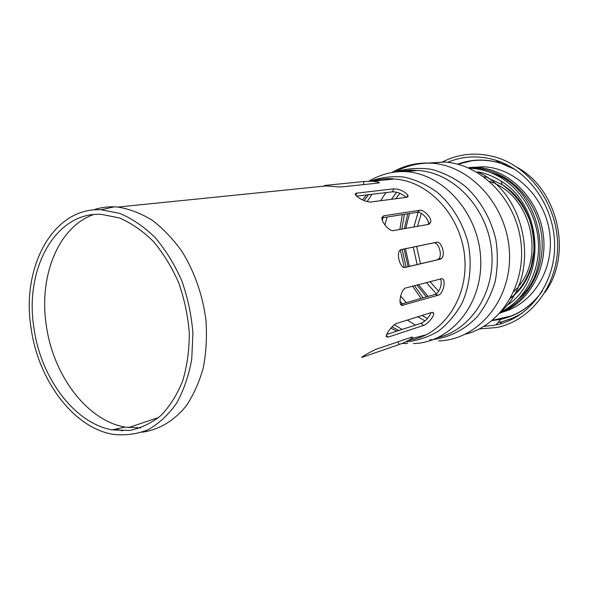 <?xml version="1.0" encoding="UTF-8"?>
<svg xmlns="http://www.w3.org/2000/svg" width="589" height="589" viewBox="0 0 589 589"><rect width="100%" height="100%" fill="white"/><g stroke="black" fill="none" stroke-linecap="round" stroke-linejoin="round"><path stroke-width="0.88" d="M423.469 325.445L388.07 337.136L386.17 336.525C385.773 334.125 392.804 324.502 396.625 323.442L431.811 312.384L433.629 313.193C434.697 316.153 427.128 324.554 423.469 325.445L420.988 323.295C425.472 321.248 428.829 317.685 431.052 312.619M386.686 334.471L420.988 323.295M440.285 259.182L405.136 267.435C400.483 269.048 396.161 254.257 399.791 250.45L401.249 249.559L436.611 242.241C441.294 240.842 445.873 254.75 441.551 258.416L440.285 259.182L437.31 259.808L438.584 259.042C442.943 255.376 438.349 241.49 433.644 242.904L400.807 249.699M404.54 267.502L437.31 259.808M406.808 197.293L370.253 202.071C364.643 201.423 359.798 199.134 355.719 195.209C354.843 194.039 355.196 193.347 356.779 193.133L393.791 188.848C399.283 188.966 403.951 191.005 407.787 194.966L408.081 196.527L406.808 197.293M406.049 197.396C401.926 193.671 397.391 191.815 392.429 191.823L356.581 196.122M378.005 183.091L340.479 187.03L325.01 185.852C323.84 185.675 324.119 185.506 325.842 185.344L363.803 181.522L372.403 181.235L378.558 182.075C379.662 182.546 379.478 182.885 378.005 183.091M429.064 224.291L393.371 230.601C389.572 231.58 381.915 222.671 381.886 218.283L383.704 215.817L419.773 210.295C423.425 209.375 431.479 217.216 430.824 221.898L429.064 224.291M428.38 224.416L428.439 223.894C429.123 219.196 421.061 211.385 417.402 212.32L381.893 217.842M438.216 295.207L401.919 305.419C397.796 304.69 401.028 288.912 405.828 287.94L441.934 278.641C446.668 279.65 443.046 294.353 438.216 295.207L435.219 294.345C439.144 293.631 443.215 282.337 440.204 278.811M400.66 304.292L435.219 294.345M399.209 344.477L363.148 356.971C361.631 357.508 361.248 357.523 361.999 357.015C365.725 354.512 370.319 351.979 375.767 349.41L411.49 337.195L412.565 337.674C409.053 340.376 404.599 342.636 399.209 344.477L397.855 341.856M400.638 296.031L406.27 302.68M422.026 315.461L427.504 318.465M399.865 193.295L395.896 198.721M387.098 217.032L384.941 224.969M116.026 429.057L122.409 430.868M142.089 432.216C158.655 429.911 173.917 421.017 186.021 406.115C193.435 395.167 199.17 382.482 203.22 368.059C206.165 352.907 207.092 337.07 206.003 320.556C202.734 295.258 194.768 272.287 182.097 251.65C173.122 239.046 163.153 228.569 152.183 220.227C140.881 213.292 129.425 208.904 117.815 207.07L114.295 206.835C106.94 206.584 99.88 207.637 93.121 210.001M31.099 328.264C38.16 379.912 73.117 427.349 112.565 434.27C124.684 435.735 136.427 434.27 147.78 429.889C158.655 423.822 168.196 415.031 176.405 403.524C183.599 390.632 188.701 375.922 191.719 359.386L192.927 333.374C191.513 315.409 187.817 297.909 181.832 280.865C174.646 264.549 165.803 250.185 155.305 237.757C144.121 226.794 132.275 218.674 119.781 213.402L101.153 209.758C53.047 207.07 21.027 267.273 31.099 328.264M33.956 328.08C40.729 377.733 74.361 423.277 112.19 429.882L129.47 430.463C140.808 428.247 151.314 423.248 160.988 415.459C169.927 406.145 177.171 394.578 182.737 380.759C187.133 365.916 189.319 349.984 189.29 332.962C187.92 315.733 184.372 298.954 178.629 282.61C171.745 266.972 163.271 253.189 153.199 241.262C142.472 230.733 131.111 222.936 119.118 217.864L101.234 214.352C55.13 211.716 24.282 269.431 33.956 328.08M93.57 214.573C58.193 226.89 38.66 276.403 46.303 325.356C53.039 375.053 86.914 420.583 125.118 427.113L140.58 427.872M405.438 248.742L409.384 266.361M418.381 284.612L428.048 296.407M506.702 305.514C546.666 280.806 543.757 206.172 500.944 181.088C493.53 176.339 485.704 173.225 477.473 171.745M409.473 213.549L405.762 228.414M404.128 249.014L408.089 266.67M416.946 284.988L426.384 296.885M503.19 310.778C524.173 299.33 538.442 274.29 538.523 247.027C538.567 219.771 524.276 192.765 502.873 178.923C492.787 172.489 482.141 168.962 470.928 168.344M407.779 213.814L404.312 228.672M469.058 167.519L476.928 167.46C508.093 168.962 537.661 197.337 543.029 232.751C548.631 268.135 529.01 303.173 499.833 313.179M471.296 167.401L483.93 166.79C515.485 168.27 545.23 197.477 549.728 233.303C554.485 269.107 533.148 303.593 503.139 311.898M458.662 164.036L471.436 160.856C484.762 159.001 497.86 161.128 510.729 167.239L515.795 169.956M542.447 290.878C534.09 302.694 523.592 311.095 510.95 316.079L492.367 320.328M402.154 249.419L406.123 267.126M414.472 285.65L423.086 297.835M483.783 326.446L495.754 325.01C528.451 318.384 554.543 284.958 554.632 246.033C554.926 207.137 528.694 170.022 495.202 160.024C478.754 155.224 462.969 155.967 447.839 162.247M404.429 214.337L401.816 229.114M400.343 249.95L404.275 267.48M412.558 286.158L421.01 298.432M479.262 328.957L496.895 327.499C530.564 320.652 557.481 286.217 557.592 246.077C557.908 205.959 530.866 167.681 496.35 157.359C477.318 151.881 459.354 153.412 442.457 161.96M402.302 214.668L399.872 229.452M386.296 335.553L388.07 337.136M433.644 242.904L436.611 242.241M355.808 195.327L356.779 193.133M392.429 191.823L393.791 188.848M325.82 185.977L325.842 185.344M363.649 184.593L363.803 181.522M381.974 217.319L383.704 215.817M417.402 212.32L419.773 210.295M400.947 304.727L403.163 305.389M362.883 356.441L363.148 356.971M502.019 310.668C540.996 275.291 527.251 193.98 478.29 172.231M465.487 334.169C500.562 325.533 526.22 285.091 520.919 242.16C515.942 199.2 480.926 163.875 444.158 162.041L427.113 163.146M438.577 340.928C477.51 339.934 511.348 300.751 509.492 253.631C508.101 206.518 470.744 165.023 430.839 163.146L430.839 163.146C417.145 162.417 404.452 165.369 392.753 172.003M429.749 339.875C447.471 338.476 464.154 330.481 477.245 316.691C485.203 306.552 491.16 294.898 495.128 281.733C497.764 268.024 498.022 254.058 495.901 239.833C491.042 218.828 480.249 200.024 465.325 186.33C454.767 178.231 443.465 172.562 431.428 169.33C419.294 167.585 407.514 168.358 396.102 171.657M438.164 337.526C471.87 329.523 496.52 290.362 491.395 248.587C486.58 206.783 452.875 172.26 417.586 170.457L400.925 171.583M413.441 343.586C450.629 342.673 482.708 304.749 480.698 259.182C479.144 213.623 443.34 173.446 405.239 171.59L417.586 170.457L410.356 170.118L397.177 171.576M406.233 341.878C417.645 340.707 428.409 337.099 438.525 331.047C447.986 323.67 455.827 314.342 462.063 303.077C469.985 285.12 472.194 264.1 468.196 243.39C462.932 222.973 451.94 204.95 437.104 192.161C426.65 184.681 415.584 179.645 403.885 177.061C392.164 175.971 380.906 177.348 370.106 181.213M408.707 340.346C442.118 335.767 468.388 298.881 464.721 257.489C461.408 216.089 428.659 180.801 394.174 179.027C388.099 178.128 380.568 178.857 371.571 181.221M411.505 338.609L426.333 334.773M392.554 178.901L382.268 180.241M390.838 328.183L396.957 331.121M366.572 194.922L362.485 199.921M413.588 170.825L411.726 170.994M368.545 194.687L364.076 200.658M392.009 326.873L398.863 330.503M402.442 170.641L400.454 171.465M371.99 194.274L367.072 201.718M394.358 324.723L402.096 329.45M407.308 320.085L415.495 325.084M385.986 192.596L380.634 200.716M396.5 192.235L391.479 199.296M383.1 217.65L382.32 220.315M400.005 301.097L402.375 303.799M417.763 316.801L424.964 320.872M413.242 247.122L417.159 264.542M426.377 282.484L436.302 293.808M510.545 298.174L512.401 296.642M513.667 295.516C545.237 269.077 539.141 206.592 502.38 184.784L487.729 177.841M486.116 177.355L483.783 176.744M418.094 212.29L413.898 226.971M513.807 291.629L517.054 288.168M517.915 287.16C544.479 257.511 531.668 199.376 495.099 183.643M493.899 183.083L489.496 181.309M421.341 213.409L417.498 226.338M416.614 246.43L420.509 263.754M429.918 281.542L438.628 291.297M490.836 172.717C540.187 186.168 557.761 265.911 518.637 298.866M469.242 168.277C500.547 166.378 532.633 192.404 540.327 227.943C548.285 263.43 530.115 300.53 500.908 311.971M492.058 320.578L500.76 319.326C517.495 315.608 531.271 306.324 542.079 291.481M515.213 169.558L500.333 163.057C485.873 158.787 471.848 159.082 458.257 163.933M497.955 322.514L501.88 321.793L517.171 316.536M544.899 292.505C572.788 254.956 558.424 189.798 517.333 167.445M432.547 312.266L433.629 313.193M438.584 259.042L441.551 258.416M406.697 197.308L407.787 194.966M378.506 183.017L378.558 182.075M428.439 223.894L430.824 221.898M412.212 336.996L412.572 337.674M395.455 171.708C406.469 165.811 418.264 162.954 430.839 163.146L444.158 162.041M368.721 181.235C371.733 179.262 376.305 177.164 382.438 174.94C389.778 172.489 397.376 171.377 405.239 171.59M401.978 343.431L407.669 343.556M394.174 179.027L372.403 181.235M325.776 185.969L117.815 207.07M101.153 209.758L114.295 206.835M112.19 429.882L125.118 427.113M158.691 417.476L128.431 427.629M378.528 182.634L379.257 182.516M378.948 179.498L375.745 180.897M405.85 170.295L402.626 171.554M514.05 294.861C522.2 286.917 527.98 277.147 531.381 265.543L533.921 250.914C534.157 240.533 532.75 230.343 529.702 220.345C523.812 205.509 514.705 193.656 502.38 184.784L500.944 181.088M510.759 297.791L512.776 296.046M476.928 167.46L483.93 166.79M510.729 167.239L500.333 163.057L495.202 160.024M510.95 316.079L500.76 319.326L495.754 325.01M499.965 323.979L501.88 321.793L512.275 318.354L522.038 313.304"/></g></svg>
